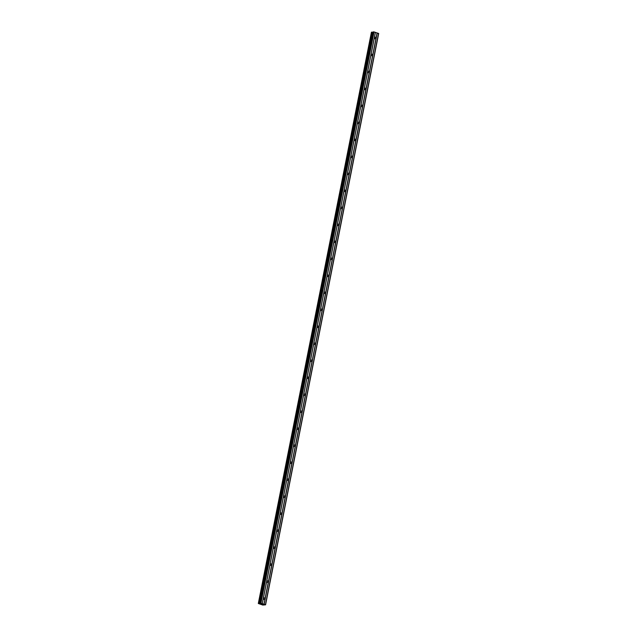 <?xml version="1.0" encoding="UTF-8"?>
<svg xmlns="http://www.w3.org/2000/svg" width="637" height="637" viewBox="0 0 637 637"><rect width="100%" height="100%" fill="white"/><g stroke="black" fill="none" stroke-linecap="round" stroke-linejoin="round"><path stroke-width="0.96" d="M263.535 598.438A0.772 0.661 -99.2 0 1 264.833 598.86A0.772 0.661 -99.2 0 1 263.535 598.438M266.903 581.446A0.772 0.661 -99.2 0 1 268.201 581.868A0.772 0.661 -99.2 0 1 266.903 581.446M270.263 564.462A0.772 0.661 -99.2 0 1 271.561 564.876A0.772 0.661 -99.2 0 1 270.263 564.462M273.631 547.47A0.772 0.661 -99.2 0 1 274.929 547.884A0.772 0.661 -99.2 0 1 273.631 547.47M276.991 530.478A0.772 0.661 -99.2 0 1 278.289 530.892A0.772 0.661 -99.2 0 1 276.991 530.478M280.36 513.486A0.772 0.661 -99.2 0 1 281.658 513.908A0.772 0.661 -99.2 0 1 280.36 513.486M283.72 496.494A0.772 0.661 -99.2 0 1 285.018 496.916A0.772 0.661 -99.2 0 1 283.72 496.494M287.088 479.51A0.772 0.661 -99.2 0 1 288.386 479.924A0.772 0.661 -99.2 0 1 287.088 479.51M290.448 462.518A0.772 0.661 -99.2 0 1 291.746 462.932A0.772 0.661 -99.2 0 1 290.448 462.518M293.816 445.526A0.772 0.661 -99.2 0 1 295.114 445.94A0.772 0.661 -99.2 0 1 293.816 445.526M297.176 428.534A0.772 0.661 -99.2 0 1 298.474 428.956A0.772 0.661 -99.2 0 1 297.176 428.534M300.545 411.55A0.772 0.661 -99.2 0 1 301.842 411.964A0.772 0.661 -99.2 0 1 300.545 411.55M303.905 394.558A0.772 0.661 -99.2 0 1 305.203 394.972A0.772 0.661 -99.2 0 1 303.905 394.558M307.273 377.566A0.772 0.661 -99.2 0 1 308.571 377.98A0.772 0.661 -99.2 0 1 307.273 377.566M310.633 360.574A0.772 0.661 -99.2 0 1 311.931 360.996A0.772 0.661 -99.2 0 1 310.633 360.574M314.001 343.582A0.772 0.661 -99.2 0 1 315.299 344.004A0.772 0.661 -99.2 0 1 314.001 343.582M317.361 326.598A0.772 0.661 -99.2 0 1 318.659 327.012A0.772 0.661 -99.2 0 1 317.361 326.598M320.73 309.606A0.772 0.661 -99.2 0 1 322.027 310.02A0.772 0.661 -99.2 0 1 320.73 309.606M324.09 292.614A0.772 0.661 -99.2 0 1 325.388 293.028A0.772 0.661 -99.2 0 1 324.09 292.614M327.458 275.622A0.772 0.661 -99.2 0 1 328.756 276.044A0.772 0.661 -99.2 0 1 327.458 275.622M330.818 258.638A0.772 0.661 -99.2 0 1 332.116 259.052A0.772 0.661 -99.2 0 1 330.818 258.638M334.186 241.646A0.772 0.661 -99.2 0 1 335.484 242.06A0.772 0.661 -99.2 0 1 334.186 241.646M337.546 224.654A0.772 0.661 -99.2 0 1 338.844 225.068A0.772 0.661 -99.2 0 1 337.546 224.654M340.914 207.662A0.772 0.661 -99.2 0 1 342.212 208.084A0.772 0.661 -99.2 0 1 340.914 207.662M344.275 190.67A0.772 0.661 -99.2 0 1 345.572 191.092A0.772 0.661 -99.2 0 1 344.275 190.67M347.643 173.686A0.772 0.661 -99.2 0 1 348.941 174.1A0.772 0.661 -99.2 0 1 347.643 173.686M351.003 156.694A0.772 0.661 -99.2 0 1 352.301 157.108A0.772 0.661 -99.2 0 1 351.003 156.694M354.371 139.702A0.772 0.661 -99.2 0 1 355.669 140.116A0.772 0.661 -99.2 0 1 354.371 139.702M357.731 122.71A0.772 0.661 -99.2 0 1 359.029 123.132A0.772 0.661 -99.2 0 1 357.731 122.71M361.099 105.718A0.772 0.661 -99.2 0 1 362.397 106.14A0.772 0.661 -99.2 0 1 361.099 105.718M364.46 88.734A0.772 0.661 -99.2 0 1 365.757 89.148A0.772 0.661 -99.2 0 1 364.46 88.734M367.828 71.742A0.772 0.661 -99.2 0 1 369.126 72.156A0.772 0.661 -99.2 0 1 367.828 71.742M371.188 54.75A0.772 0.661 -99.2 0 1 372.486 55.164A0.772 0.661 -99.2 0 1 371.188 54.75M374.556 37.758A0.772 0.661 -99.2 0 1 375.854 38.18A0.772 0.661 -99.2 0 1 374.556 37.758M372.995 31.938L259.872 603.231L372.956 31.977L374.054 31.922L378.697 33.514L265.573 604.816L262.81 605.07L258.303 603.486L260.931 603.223L265.573 604.816M372.884 32.264L371.435 32.2M261.767 604.242L262.436 604.346M262.197 604.266L262.675 604.306M262.245 604.171L262.762 604.314M261.17 604.051L261.743 603.987M371.427 32.192L258.311 603.486L371.435 32.184M378.569 33.379L265.454 604.672M377.239 32.949L264.116 604.242M372.327 32.224L259.211 603.526M372.374 32.232L259.259 603.534M373.513 31.85L260.398 603.143M374.054 31.922L260.931 603.223M375.384 32.352L262.261 603.653M375.424 32.391L262.301 603.693M377.088 32.925L263.965 604.226M371.697 32.145L258.574 603.438M371.769 32.153L258.654 603.446M372.621 32.264L259.498 603.565M372.82 32.272L259.705 603.573M372.948 31.961L259.824 603.255"/></g></svg>
